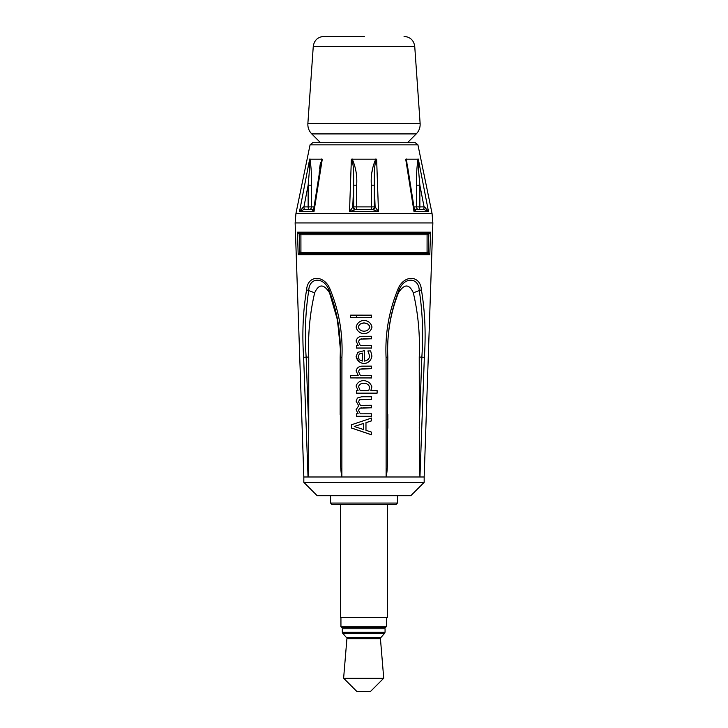 <?xml version="1.0" encoding="UTF-8"?>
<svg xmlns="http://www.w3.org/2000/svg" width="728" height="728" viewBox="0 0 728 728"><rect width="100%" height="100%" fill="white"/><g stroke="black" fill="none" stroke-linecap="round" stroke-linejoin="round"><path stroke-width="1.09" d="M364.309 36.4L323.942 36.4L364.309 36.4M364.055 322.977C361.061 323.059 359.141 324.424 358.285 327.063C359.15 329.72 361.07 331.094 364.055 331.176C367.03 331.067 368.95 329.702 369.824 327.063C368.95 324.424 367.021 323.068 364.055 322.977M362.38 361.07L362.38 353.126L359.359 353.981L358.185 356.82L359.377 359.832L362.38 361.07M369.596 387.341C368.759 384.721 366.876 383.338 363.936 383.21C361.197 383.21 359.386 384.366 358.513 386.677L360.214 390.663L368.768 390.663L369.596 387.296C368.95 384.821 367.067 383.447 363.936 383.165C361.006 383.292 359.195 384.448 358.513 386.632L358.513 386.659M363.7 423.414L354.254 426.49L363.7 429.602L363.7 423.414M360.806 323.778L364 322.977M371.999 327.009C371.171 330.876 368.523 333.124 364.055 333.752C359.641 333.16 356.993 330.912 356.11 327.009M369.824 327.036L369.824 327.018C369.251 324.588 367.322 323.232 364.055 322.932C360.879 323.15 358.959 324.506 358.285 327.018L358.285 327.036M358.158 345.5L356.11 340.931M361.962 338.811L359.632 339.294L358.513 341.65L360.333 345.554L371.58 345.545L371.58 348.029L356.529 348.029L356.529 345.545L358.203 345.545L356.11 340.977C356.838 338.101 358.74 336.536 361.807 336.281L371.58 336.263L371.58 338.757L359.632 339.248L358.513 341.623M369.715 356.092L367.886 350.932L370.652 350.923L371.917 356.047C371.171 360.451 368.568 362.981 364.137 363.636C359.814 363.09 357.139 360.769 356.11 356.665L357.785 352.316L364.319 350.659L364.319 361.07C367.331 360.688 369.132 359.031 369.715 356.092L367.886 351.033M364.319 350.659L364.319 361.024M371.917 356.001C371.171 360.406 368.577 362.926 364.137 363.591C359.687 362.935 357.011 360.606 356.11 356.62M362.38 361.024L362.38 353.08L359.359 353.935L358.185 356.802M358.158 375.375L356.11 370.798M371.58 375.411L371.58 377.95L350.632 377.914L350.632 375.384L358.203 375.421L356.11 370.852C356.838 367.977 358.74 366.411 361.807 366.157L371.58 366.139L371.58 368.623L359.632 369.123L358.513 371.48L360.333 375.43L371.58 375.411L371.58 377.905L350.632 377.868L350.632 375.329M358.067 390.608L356.11 386.004M377.122 390.572L377.122 393.111L356.529 393.138L356.529 390.654L358.103 390.654L356.11 386.049C357.275 382.628 359.796 380.808 363.645 380.598L364 380.608M370.816 390.608L371.871 386.868M361.734 407.817L359.568 408.235L358.513 410.346L360.333 413.813L371.58 413.795L371.58 416.289L356.529 416.289L356.529 413.795L358.185 413.804L356.11 409.691L358.704 405.769L356.11 401.155L357.393 398.016L361.661 396.76L371.58 396.742L371.58 399.226L359.568 399.663L358.513 401.774L360.378 405.332L371.58 405.269L371.58 407.762L359.568 408.19L358.513 410.319M358.667 405.733L356.11 401.11M358.14 413.759L356.11 409.646M371.58 432.141L371.58 434.834L351.524 428.046L351.524 424.77L371.58 418.036L371.58 420.848L365.975 422.686L365.975 430.33L371.58 432.141L371.58 434.789L351.524 428L351.524 424.724M371.58 418.036L371.58 420.802L365.975 422.64L365.975 430.284M363.7 429.556L363.7 423.368L354.327 426.471M364 383.21L365.274 383.319M362.872 407.771L366.266 407.817M362.872 399.244L366.266 399.29M356.529 393.138L371.471 393.184M362.726 383.319L364 383.165M356.42 377.95L371.58 377.905M362.999 368.641L366.038 368.686M363.017 363.527L364 363.591M369.906 360.651L370.37 360.132M356.11 356.538L358.758 361.325M356.529 348.029L371.471 348.075M362.999 338.766L366.038 338.811M361.115 333.124L364 333.752M364 322.932L367.194 323.778M303.831 482.336L317.199 495.704L410.801 495.704L424.169 482.336L303.831 482.336L303.831 476.986L424.169 476.986L432.86 222.932L432.059 213.468L295.941 213.468L310.073 144.836L417.927 144.836L415.306 142.706L312.694 142.706L310.073 144.836M298.407 233.315L299.172 233.734L299.809 253.153L299.144 233.724L298.38 233.297L429.62 233.297L430.548 232.187L297.452 232.187L298.38 233.297M429.62 233.297L428.856 233.724L428.21 253.171L428.828 233.734L429.593 233.315M341.923 357.284L340.167 357.13L340.486 459.113C340.486 466.42 340.941 472.381 341.86 476.986L341.923 357.284C342.979 333.806 339.093 311.275 330.248 289.699C324.752 274.684 307.716 274.574 306.606 289.699C302.994 311.275 302.011 333.806 303.64 357.284L308.044 476.986C308.963 462.507 308.608 444.016 308.745 428.228L308.745 357.066C307.853 334.871 309.828 313.459 314.66 292.829C318.819 283.747 323.778 283.747 329.538 292.829L337.546 320.247L340.349 348.949M371.58 413.795L371.58 416.334L364 416.352L356.529 416.334L356.529 413.795M363.645 380.598C367.886 380.971 370.625 383.083 371.871 386.914L370.816 390.654L377.122 390.618L377.122 393.156L356.529 393.184L356.529 390.654M371.58 345.545L371.58 348.075L364 348.093L356.529 348.075L356.529 345.545M364.055 333.797C359.787 333.333 357.139 331.085 356.11 327.054C357.13 323.032 359.778 320.802 364.055 320.365C368.332 320.793 370.989 323.023 371.999 327.054C370.98 331.085 368.332 333.333 364.055 333.797L366.885 333.124M364 317.717L350.632 317.663L350.632 315.133L371.58 315.16L371.58 317.699L364 317.717M371.58 336.263L371.58 338.802L362.999 338.811M364.137 363.636L364.983 363.527M371.58 366.139L371.58 368.668L359.632 369.169L358.513 371.526M371.58 396.742L371.58 399.281L359.568 399.708L358.513 401.82M371.58 405.269L371.58 407.807L362.872 407.817M424.351 357.284L419.246 357.066L419.383 459.113L419.947 476.986L424.351 357.284C425.989 333.806 424.997 311.275 421.385 289.699A2.675 0.974 -10.9 0 1 419.264 290.554C418.746 276.731 403.694 276.74 398.88 290.563L398.444 292.829C390.354 313.459 386.805 334.871 387.815 357.066L386.058 357.284L386.131 476.986C386.978 473.054 387.396 468.24 387.396 462.553L387.815 357.13C386.814 334.025 390.499 311.839 398.88 290.563A2.675 0.473 -158.4 0 0 397.743 289.699C388.898 311.275 385.003 333.806 386.058 357.284L387.833 357.13M421.385 289.699C420.293 274.629 403.285 274.629 397.743 289.699M357.63 360.132L358.103 360.706M369.242 361.325L369.897 360.706M361.962 368.686L362.999 368.686M361.734 399.29L362.872 399.29M371.58 315.16L356.42 315.16L356.42 317.699M429.802 254.736L428.865 253.535L299.135 253.535L298.198 254.736L429.802 254.736L430.548 232.187M299.144 233.724L300.91 234.771L300.928 252.48L427.072 252.48L428.865 253.535M299.135 253.535L300.928 252.48L300.91 234.771L427.09 234.771L427.072 252.48M374.456 172.363L374.319 185.176C374.529 176.713 373.628 165.556 376.631 159.195L351.369 159.195C354.372 165.584 353.471 176.686 353.681 185.176L353.681 206.888A2.675 2.63 -90 0 0 356.311 209.564L356.656 206.888L352.898 206.888A2.675 2.63 -90 0 0 355.537 209.564L349.513 211.693L355.237 209.564L372.763 209.564L378.487 211.693L375.257 206.998L378.487 211.693L372.763 209.564A2.675 2.493 90 0 0 375.257 206.998L375.257 206.998M424.069 206.888L419.856 185.176C419.155 176.713 417.945 165.556 418.345 159.195L405.724 159.195L407.407 165.483L414.205 208.472L414.023 211.693C415.479 210.501 415.961 209.791 415.461 209.564C415.961 209.791 415.479 210.501 414.023 211.693L428.51 211.693L424.233 209.564L418.946 209.564A2.675 0.919 90 0 0 419.856 206.888L416.471 206.888A2.675 2.466 -90 0 0 418.946 209.564L423.15 209.564A2.675 0.919 90 0 0 424.069 206.888L419.856 206.888L419.856 185.176L416.471 185.176L416.471 206.888L413.95 206.888M313.804 208.436L320.584 165.483L322.276 159.195L309.655 159.195C310.046 165.584 308.845 176.686 308.144 185.176C308.845 176.713 310.055 165.556 309.655 159.195L299.49 211.693L303.767 209.564L312.539 209.564C312.039 209.791 312.521 210.501 313.977 211.693L313.823 208.326M303.64 357.284L306.151 357.13C304.559 334.025 305.423 311.839 308.727 290.563A2.675 0.974 -169.1 0 1 306.606 289.699M303.649 357.284L308.745 357.066C307.862 334.871 309.837 313.45 314.678 292.829L308.727 290.563C309.264 276.676 324.333 276.786 329.111 290.554A2.675 0.473 -21.6 0 1 330.248 289.699M340.14 341.296L336.773 316.389L329.111 290.554C337.483 311.83 341.168 334.025 340.167 357.13L340.349 350.459M340.167 357.13L340.167 414.469M398.444 292.829C404.213 283.747 409.172 283.747 413.322 292.829L419.264 290.554C422.577 311.83 423.432 334.025 421.849 357.13L419.246 428.246M413.322 292.829C418.163 313.45 420.138 334.871 419.246 357.066M372.763 209.564L371.69 209.564A2.675 2.63 90 0 0 374.319 206.888L371.344 206.888L371.69 209.564L372.463 209.564A2.675 2.63 90 0 0 375.102 206.888L374.319 206.888L374.319 185.176L371.344 185.176L371.344 206.888L356.656 206.888L356.656 185.176L353.681 185.176L352.743 206.998A2.675 2.493 -90 0 0 355.237 209.564L356.311 209.564L355.237 209.564M356.656 185.176C357.302 175.821 355.783 167.067 352.106 158.913M352.898 206.888L349.513 211.693L378.487 211.693L376.631 159.195M375.894 158.913C372.208 167.076 370.689 175.821 371.344 185.176M309.054 209.564A2.675 2.466 90 0 0 311.529 206.888L308.144 206.888A2.675 0.919 -90 0 0 309.054 209.564L303.767 209.564L299.49 211.693L313.977 211.693C312.521 210.501 312.039 209.791 312.539 209.564L303.767 209.564M314.05 206.888L311.529 206.888L311.529 185.176L308.144 185.176L308.144 206.888L303.931 206.888A2.675 0.919 -90 0 0 304.85 209.564M311.529 185.176C311.721 175.821 311.184 167.067 309.928 158.913M321.803 158.931L319.137 174.665M319.128 174.702L319.292 172.154M319.565 168.86L320.484 162.481M313.732 209.564L313.977 211.693L322.276 159.195M372.026 172.099L372.454 168.851M418.345 165.483L418.382 166.102M406.97 162.945L406.788 162.062M303.376 206.998L299.49 211.693M408.863 174.665L406.197 158.931M418.072 158.913C416.816 167.076 416.279 175.821 416.471 185.176M414.205 208.463L415.47 209.564L424.233 209.564L428.51 211.693L424.624 206.998M428.856 233.724L427.09 234.771M343.625 678.232L383.729 678.232L380.435 638.684L346.91 638.684L343.616 678.232L356.984 691.6L370.361 691.6L383.729 678.232M342.624 633.142L384.739 633.142L380.762 637.692L346.583 637.692L342.624 633.142M342.287 632.259L342.278 628.755L385.067 628.755L385.067 632.259L342.287 632.259M341.623 627.418L385.722 627.418L341.623 627.418M372.026 627.418L355.319 627.418L372.026 627.418M386.404 617.39L386.404 626.744L340.941 626.744L340.941 617.39M387.396 504.404L387.396 617.39L340.604 617.39L340.604 504.404M432.86 222.932L295.14 222.932L303.831 476.986L424.169 476.986L424.169 482.336M330.576 503.066L331.904 504.404L396.096 504.404L397.424 503.066L330.576 503.066L330.576 495.704M320.538 142.706L311.757 133.916L416.243 133.916L407.462 142.706M420.129 123.532L414.733 46.355L313.267 46.355L307.871 123.532L420.129 123.532C420.329 127.555 419.037 131.013 416.243 133.916M297.452 232.187L298.198 254.736M351.369 159.195L349.513 211.693M428.51 211.693L418.345 159.195M405.724 159.195L414.023 211.693M376.776 163.427L378.487 211.693M308.745 428.228L306.151 357.13M303.931 206.888L308.144 185.176M353.681 206.888L353.681 185.176M374.319 185.176L375.102 206.888M307.871 123.532C307.671 127.555 308.963 131.013 311.757 133.916M414.733 46.355C413.768 40.249 410.21 36.937 404.058 36.4M313.267 46.355C314.232 40.249 317.79 36.937 323.942 36.4M417.927 144.836L432.059 213.468M387.815 428.228L387.815 414.459M312.539 209.564L313.768 208.745M295.14 222.932L295.941 213.468M397.424 503.066L397.424 495.704"/></g></svg>
